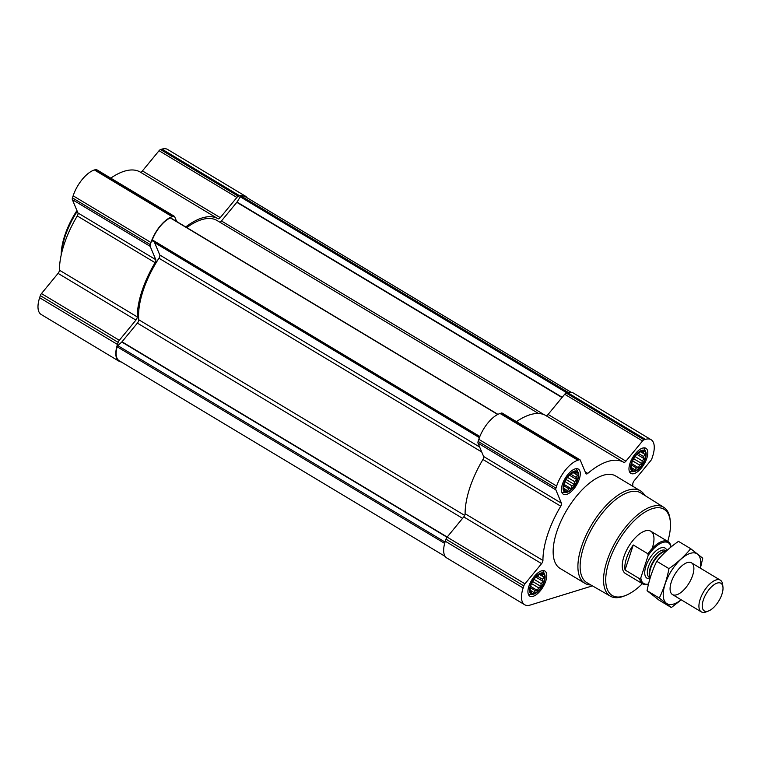 <?xml version="1.0" encoding="UTF-8"?>
<svg xmlns="http://www.w3.org/2000/svg" width="761" height="761" viewBox="0 0 761 761"><rect width="100%" height="100%" fill="white"/><g stroke="black" fill="none" stroke-linecap="round" stroke-linejoin="round"><path stroke-width="1.14" d="M569.666 474.797L573.594 472.181L576.258 472.476L575.887 474.084L577.399 475.187L576.087 477.385L576.695 479.573L574.669 481.694L574.346 484.472L572.015 485.87L570.969 488.572L568.838 488.79L567.487 490.769L565.975 489.665L564.814 490.474L563.682 487.763L564.386 483.378M577.437 479.639A11.405 5.137 -59 0 1 567.725 491.549A11.405 5.137 -59 0 1 564.158 484.091A11.405 5.137 -59 0 1 569.846 474.617A11.405 5.137 -59 0 1 576.819 471.944A11.405 5.137 -59 0 1 577.437 479.639M637.195 453.965L641.123 451.349L643.787 451.644L643.416 453.252L644.928 454.346L643.616 456.543L644.225 458.74L642.198 460.852L641.875 463.639L639.544 465.028L638.498 467.739L636.367 467.948L635.016 469.927L633.504 468.833L632.343 469.632L631.211 466.931L631.915 462.536M644.967 458.807A11.405 5.137 -59 0 1 635.254 470.717A11.405 5.137 -59 0 1 631.687 463.249A11.405 5.137 -59 0 1 637.376 453.784A11.405 5.137 -59 0 1 644.348 451.111A11.405 5.137 -59 0 1 644.967 458.807M536.153 576.714L540.082 574.098L542.755 574.393L542.384 576.001L543.887 577.095L542.583 579.292L543.183 581.49L541.166 583.611L540.833 586.389L538.512 587.777L537.466 590.488L535.325 590.698L533.975 592.676L532.472 591.582L531.311 592.381L530.17 589.68L530.874 585.285M543.925 581.556A11.405 5.137 -59 0 1 534.222 593.466A11.405 5.137 -59 0 1 530.655 585.999A11.405 5.137 -59 0 1 536.334 576.534A11.405 5.137 -59 0 1 543.306 573.861A11.405 5.137 -59 0 1 543.925 581.556M571.064 392.248L245.28 196.68A23.115 10.426 121 0 0 241.17 196.091A1.237 0.552 121 0 0 240.314 196.833L236.985 202.065L562.208 397.299M170.864 218.245A1.237 0.552 121 0 0 170.702 217.941A1.237 0.552 121 0 0 170.359 217.941A23.115 10.426 121 0 0 152.295 239.886A1.237 0.552 121 0 0 152.314 240.799L479.43 437.585M154.512 242.531A1.237 0.552 121 0 1 154.597 242.654L159.781 255.002A3.082 1.389 121 0 1 158.954 258.217A67.805 30.573 121 0 0 138.73 319.734A3.082 1.389 121 0 1 137.389 323.111L122.007 341.794A1.237 0.552 121 0 1 121.798 342.012L117.841 345.646A1.237 0.552 121 0 0 117.146 346.778A23.115 10.426 121 0 0 119.125 360.685L445.166 556.415M632.762 486.25A69.803 31.477 121 0 0 632.8 483.977A3.082 1.389 121 0 1 634.151 480.781L650.779 460.586A3.082 1.389 121 0 0 651.92 458.531L652.605 456.448A24.656 11.12 121 0 0 651.083 439.696A24.656 11.12 121 0 0 645.442 439.373L644.063 439.801A3.082 1.389 121 0 0 642.541 440.971L625.923 461.166L548.091 414.441L564.71 394.255A3.082 1.389 121 0 1 566.232 393.076L567.611 392.657A24.656 11.12 121 0 1 573.252 392.971L651.083 439.696M592.419 585.865L530.303 605.033A24.656 11.12 121 0 1 524.662 604.719A24.656 11.12 121 0 1 523.14 587.968L523.825 585.884A3.082 1.389 121 0 1 524.966 583.82L541.585 563.635A3.082 1.389 121 0 0 542.935 560.438A69.803 31.477 121 0 1 560.771 506.208A3.082 1.389 121 0 0 561.447 503.211L555.853 489.875A3.082 1.389 121 0 1 555.958 488.143L556.643 486.051A24.656 11.12 121 0 1 577.913 460.215L579.302 459.787A3.082 1.389 121 0 1 580.006 459.825A3.082 1.389 121 0 1 580.291 460.186L585.894 473.523A3.082 1.389 121 0 0 586.189 473.875A3.082 1.389 121 0 0 587.777 473.39A69.803 31.477 121 0 1 623.706 462.308A3.082 1.389 121 0 0 625.923 461.166M623.706 462.308L545.875 415.582A3.082 1.389 121 0 0 548.091 414.441M545.875 415.582A69.803 31.477 121 0 0 516.434 421.661M580.006 459.825L502.174 413.099A3.082 1.389 121 0 0 501.47 413.061L500.082 413.489A24.656 11.12 121 0 0 478.812 439.335L478.127 441.418A3.082 1.389 121 0 0 478.022 443.149L483.615 456.495A3.082 1.389 121 0 1 482.94 459.482A69.803 31.477 121 0 0 465.104 513.713A3.082 1.389 121 0 1 463.753 516.909L447.135 537.104A3.082 1.389 121 0 0 445.994 539.159L445.309 541.242A24.656 11.12 121 0 0 446.831 557.994L524.662 604.719M646.831 458.227A14.64 6.602 -59 0 1 630.85 473.38A14.64 6.602 -59 0 1 632.733 457.437A14.64 6.602 -59 0 1 645.927 448.277A14.64 6.602 -59 0 1 646.831 458.227M579.302 479.059A14.64 6.602 -59 0 1 563.33 494.222A14.64 6.602 -59 0 1 565.204 478.269A14.64 6.602 -59 0 1 578.398 469.118A14.64 6.602 -59 0 1 579.302 479.059M545.789 580.976A14.64 6.602 -59 0 1 529.818 596.129A14.64 6.602 -59 0 1 531.692 580.186A14.64 6.602 -59 0 1 544.886 571.035A14.64 6.602 -59 0 1 545.789 580.976M590.859 584.971A53.936 24.314 -59 0 1 584.876 583.316L560.115 568.448A53.936 24.314 -59 0 1 567.021 509.689A53.936 24.314 -59 0 1 615.63 475.967L640.391 490.835A53.936 24.314 -59 0 1 644.672 495.325M219.815 222.183A3.082 1.389 121 0 0 221.451 220.975L236.804 202.321A1.237 0.552 121 0 0 236.985 202.065M538.522 413.499L217.104 220.547A67.805 30.573 121 0 0 186.768 227.577M247.068 197.755A24.656 11.12 121 0 0 245.413 196.167A24.656 11.12 121 0 0 239.772 195.853L238.393 196.281A3.082 1.389 121 0 0 236.88 197.451L220.262 217.646L142.431 170.921L159.049 150.726A3.082 1.389 121 0 1 160.561 149.556L161.941 149.127A24.656 11.12 121 0 1 167.582 149.441L245.413 196.167M185.722 226.949A69.803 31.477 121 0 1 218.046 218.778A3.082 1.389 121 0 0 220.262 217.646M176.666 221.518L174.63 216.657A3.082 1.389 121 0 0 174.336 216.295A3.082 1.389 121 0 0 173.632 216.257L172.243 216.685A24.656 11.12 121 0 0 150.973 242.531L150.288 244.614A3.082 1.389 121 0 0 150.183 246.355L155.786 259.691L77.955 212.966L72.352 199.629A3.082 1.389 121 0 1 72.457 197.889L73.142 195.805A24.656 11.12 121 0 1 94.412 169.96L95.8 169.541A3.082 1.389 121 0 1 96.504 169.579L174.336 216.295M121.18 361.913A24.656 11.12 121 0 1 118.992 361.199A24.656 11.12 121 0 1 117.47 344.448L118.155 342.355A3.082 1.389 121 0 1 119.296 340.3L135.915 320.105A3.082 1.389 121 0 0 137.265 316.909A69.803 31.477 121 0 1 155.101 262.678A3.082 1.389 121 0 0 155.786 259.691M218.046 218.778L140.214 172.053A3.082 1.389 121 0 0 142.431 170.921M140.214 172.053A69.803 31.477 121 0 0 110.764 178.141M155.101 262.678L77.27 215.953A3.082 1.389 121 0 0 77.955 212.966M77.27 215.953A69.803 31.477 121 0 0 59.434 270.184A3.082 1.389 121 0 1 58.083 273.38L41.465 293.575A3.082 1.389 121 0 0 40.323 295.629L39.639 297.722A24.656 11.12 121 0 0 41.161 314.474L118.992 361.199M642.36 583.677A50.302 22.678 -59 0 1 625.59 595.473A50.302 22.678 -59 0 1 606.555 571.226A50.302 22.678 -59 0 1 639.915 515.654A50.302 22.678 -59 0 1 670.27 521.047A50.302 22.678 -59 0 1 667.749 541.394M648.505 584.115A24.656 11.12 -59 0 1 642.674 583.858L625.418 573.499A24.656 11.12 -59 0 1 628.576 546.645A24.656 11.12 -59 0 1 650.798 531.226A24.656 11.12 -59 0 1 652.32 547.977M625.59 595.473L624.02 596.091A51.843 23.372 -59 0 1 610.427 596.205A51.843 23.372 -59 0 1 616.886 539.625A51.843 23.372 -59 0 1 663.782 507.321A51.843 23.372 -59 0 1 670.08 519.373L670.27 521.047M610.427 596.205L587.064 582.793A52.366 23.61 -59 0 1 593.59 525.642A52.366 23.61 -59 0 1 640.962 493.004L663.782 507.321M584.876 583.316A53.936 24.314 -59 0 1 591.782 524.557A53.936 24.314 -59 0 1 640.391 490.835M544.324 581.433A12.09 5.451 -59 0 1 532.767 594.312A12.09 5.451 -59 0 1 532.681 580.776A12.09 5.451 -59 0 1 544.667 574.488A12.09 5.451 -59 0 1 544.324 581.433M532.767 594.312L529.732 594.474A13.869 6.25 -59 0 1 528.372 594.303M542.583 570.617A13.869 6.25 -59 0 1 543.383 571.73L544.667 574.488M645.357 458.683A12.09 5.451 -59 0 1 633.799 471.563A12.09 5.451 -59 0 1 633.713 458.027A12.09 5.451 -59 0 1 645.699 451.739A12.09 5.451 -59 0 1 645.357 458.683M633.799 471.563L630.764 471.725A13.869 6.25 -59 0 1 629.404 471.544M643.625 447.868A13.869 6.25 -59 0 1 644.424 448.98L645.699 451.739M577.827 479.516A12.09 5.451 -59 0 1 566.27 492.396A12.09 5.451 -59 0 1 566.184 478.859A12.09 5.451 -59 0 1 578.179 472.571A12.09 5.451 -59 0 1 577.827 479.516M566.27 492.396L563.235 492.567A13.869 6.25 -59 0 1 561.875 492.386M576.096 468.7A13.869 6.25 -59 0 1 576.895 469.813L578.179 472.571M543.183 581.49L535.82 577.066M541.166 583.611L534.003 579.311M542.583 579.292L537.019 575.953M543.887 577.095L539.463 574.441M542.384 576.001L539.625 574.346M540.614 574.612L539.92 574.194M532.472 591.582L530.788 590.574M535.325 590.698L530.369 587.73M537.466 590.488L530.588 586.36M538.512 587.777L531.549 583.601M540.833 586.389L532.633 581.471M644.225 458.74L636.862 454.317M642.198 460.852L635.045 456.562M643.616 456.543L638.06 453.204M644.928 454.346L640.496 451.692M643.416 453.252L640.657 451.596M641.656 451.863L640.952 451.435M633.504 468.833L631.83 467.825M636.367 467.948L631.402 464.971M638.498 467.739L631.63 463.611M639.544 465.028L632.591 460.852M641.875 463.639L633.675 458.712M576.695 479.573L569.333 475.149M574.669 481.694L567.516 477.394M576.087 477.385L570.531 474.046M577.399 475.187L572.966 472.524M575.887 474.084L573.138 472.429M574.127 472.695L573.423 472.277M565.975 489.665L564.301 488.657M568.838 488.79L563.872 485.813M570.969 488.572L564.101 484.443M572.015 485.87L565.062 481.694M574.346 484.472L566.146 479.554M61.489 253.765A53.936 24.314 -59 0 1 77.251 211.301M61.213 254.973A52.395 23.62 -59 0 1 76.937 210.54M648.534 584.01A23.781 10.721 -59 0 1 640.81 577.846L648.153 555.53A23.781 10.721 -59 0 1 671.021 547.007M648.153 555.53L647.925 553.78A24.656 11.12 -59 0 1 668.053 541.585A24.656 11.12 -59 0 1 671.031 546.655L671.069 546.959M642.674 583.858A24.656 11.12 -59 0 1 639.706 578.798L640.81 577.846M639.706 578.798L625.038 569.989L633.266 544.981A24.656 11.12 121 0 0 625.038 569.989M647.925 553.78L633.266 544.981M721.932 594.236A16.124 7.268 -59 0 1 708.624 610.931A16.124 7.268 -59 0 1 702.517 603.15A16.124 7.268 -59 0 1 713.219 585.333A16.124 7.268 -59 0 1 722.95 587.064A16.124 7.268 -59 0 1 721.932 594.236M708.624 610.931L706.227 611.873A18.492 8.333 -59 0 1 701.309 611.873A18.492 8.333 -59 0 1 703.678 591.725A18.492 8.333 -59 0 1 720.344 580.167A18.492 8.333 -59 0 1 722.655 584.505L722.95 587.064M681.152 599.773A29.127 13.127 -59 0 1 673.647 604.044A29.127 13.127 -59 0 1 664.61 585.742A29.127 13.127 -59 0 1 687.744 554.398A29.127 13.127 -59 0 1 700.196 568.067M676.681 594.788A18.492 8.333 -59 0 1 670.156 590.213A18.492 8.333 -59 0 1 686.584 562.845A18.492 8.333 -59 0 1 692.805 574.897A18.492 8.333 -59 0 1 676.681 594.788M700.405 568.201L702.736 558.203L690.693 548.7C684.672 556.072 677.433 562.712 668.967 568.619C667.007 579.035 663.782 588.843 659.292 598.041L671.345 607.544L681.247 599.83M671.345 607.544L659.112 600.201L647.069 590.698C649.028 580.282 652.253 570.474 656.743 561.276C662.755 553.903 669.994 547.264 678.46 541.356L690.693 548.7M659.292 598.041L647.069 590.698M668.967 568.619L656.743 561.276M241.17 196.091L568.286 392.467M152.295 239.886L479.849 436.51M170.359 217.941L497.723 414.469M117.146 346.778L444.662 543.392M645.442 439.373L567.611 392.657M644.063 439.801L566.232 393.076M642.541 440.971L564.71 394.255M587.777 473.39L585.19 471.839M579.302 459.787L501.47 413.061M577.913 460.215L500.082 413.489M556.643 486.051L478.812 439.335M555.958 488.143L478.127 441.418M555.853 489.875L478.022 443.149M561.447 503.211L483.615 456.495M560.771 506.208L482.94 459.482M542.935 560.438L465.104 513.713M541.585 563.635L463.753 516.909M524.966 583.82L447.135 537.104M523.825 585.884L445.994 539.159M523.14 587.968L445.309 541.242M240.314 196.833L566.878 392.876M236.804 202.321L561.999 397.546M221.451 220.975L544.258 414.755M152.314 240.799L479.554 437.252M154.597 242.654L479.401 437.642M159.781 255.002L479.649 447.021M158.954 258.217L481.723 451.977M138.73 319.734L464.686 515.406M137.389 323.111L462.583 518.327M122.007 341.794L447.202 537.019M121.798 342.012L447.021 537.247M117.841 345.646L445.042 542.07M239.772 195.853L161.941 149.127M238.393 196.281L160.561 149.556M236.88 197.451L159.049 150.726M173.632 216.257L95.8 169.541M172.243 216.685L94.412 169.96M150.973 242.531L73.142 195.805M150.288 244.614L72.457 197.889M150.183 246.355L72.352 199.629M137.265 316.909L59.434 270.184M135.915 320.105L58.083 273.38M119.296 340.3L41.465 293.575M118.155 342.355L40.323 295.629M117.47 344.448L39.639 297.722M649.97 578.655A17.57 7.924 -59 0 1 649.276 558.993A17.57 7.924 -59 0 1 666.912 550.545M650.322 577.494A15.829 7.134 -59 0 1 653.699 561.685A15.829 7.134 -59 0 1 666.056 551.325M650.265 577.685A15.715 7.087 -59 0 1 653.261 561.418A15.715 7.087 -59 0 1 666.208 551.192M650.179 577.941L649.361 577.447A15.715 7.087 -59 0 1 651.368 560.324A15.715 7.087 -59 0 1 665.533 550.498L666.398 551.012M170.702 217.941L497.922 414.365M668.053 541.585L650.798 531.226M720.344 580.167L691.492 562.845M701.309 611.873L672.458 594.55"/></g></svg>
